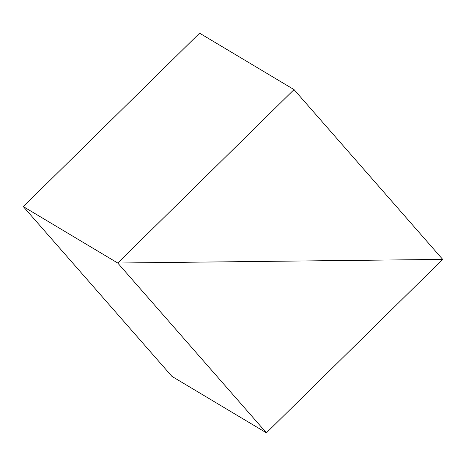 <?xml version="1.0" encoding="UTF-8"?>
<svg xmlns="http://www.w3.org/2000/svg" width="466" height="466" viewBox="0 0 466 466"><rect width="100%" height="100%" fill="white"/><g stroke="black" fill="none" stroke-linecap="round" stroke-linejoin="round"><path stroke-width="0.7" d="M117.747 263.028L23.3 206.601L199.582 33.168L294.034 89.594L117.747 263.028L442.7 259.399L294.034 89.594L199.582 33.168L23.3 206.601L117.747 263.028L294.034 89.594L442.7 259.399L117.747 263.028L266.418 432.832L442.7 259.399L117.747 263.028L23.3 206.601L117.747 263.028L442.7 259.399L266.418 432.832L171.966 376.406L266.418 432.832L117.747 263.028M171.966 376.406L23.3 206.601L171.966 376.406"/></g></svg>
